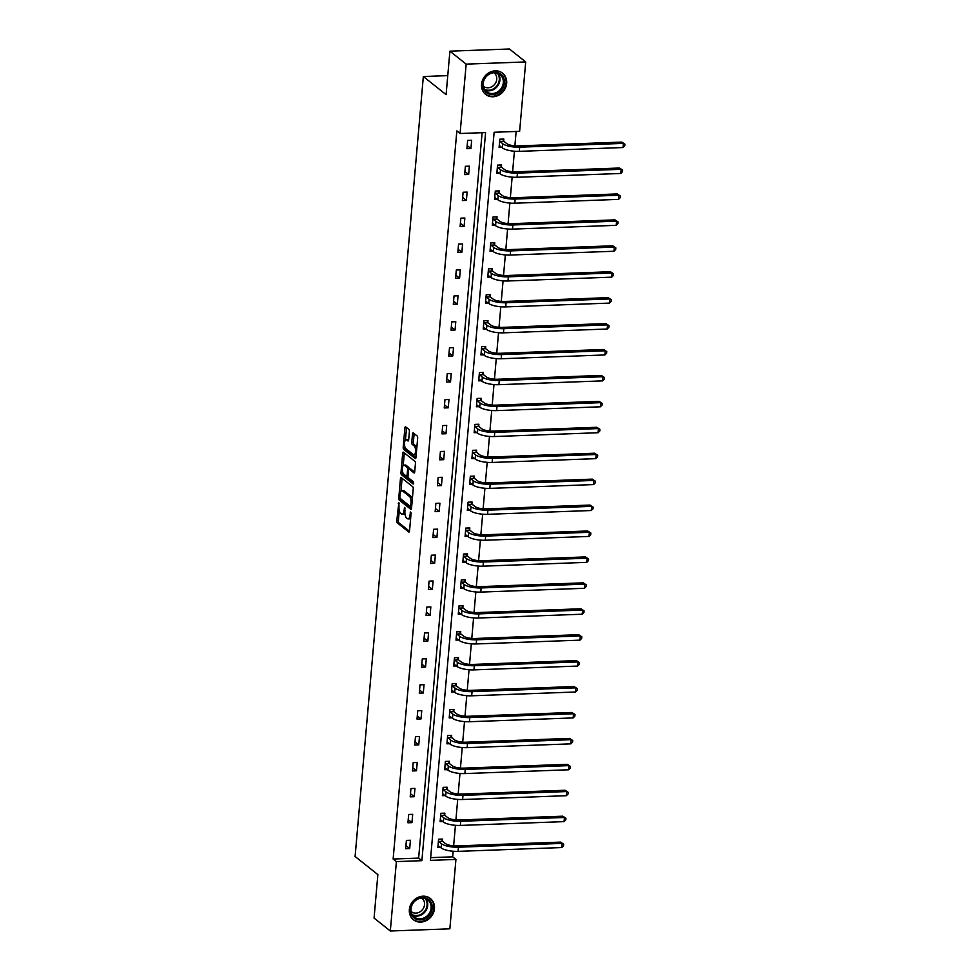 <?xml version="1.0" encoding="UTF-8"?>
<svg xmlns="http://www.w3.org/2000/svg" width="980" height="980" viewBox="0 0 980 980"><rect width="100%" height="100%" fill="white"/><g stroke="black" fill="none" stroke-linecap="round" stroke-linejoin="round"><path stroke-width="1.47" d="M398.848 502.605L396.777 520.723A1.715 0.649 -92.1 0 0 397.28 522.867L408.758 532.005A1.715 0.649 -92.1 0 0 408.966 532.091A1.715 0.649 -92.1 0 0 409.542 530.891L411.061 513.557L410.571 512.001L409.971 515.088A5.476 2.083 -92.1 0 1 408.133 518.922A5.476 2.083 -92.1 0 1 407.472 518.677L406.516 517.918A5.476 2.083 -92.1 0 1 404.924 511.07L404.777 507.334L404.03 510.36A5.476 2.083 -92.1 0 1 402.192 514.206A5.476 2.083 -92.1 0 1 401.531 513.949L400.575 513.189A5.476 2.083 -92.1 0 1 398.995 506.341L398.848 502.605M506.66 83.349A13.585 11.944 -51.5 0 1 498.698 95.207A13.585 11.944 -51.5 0 1 485.651 94.435A13.585 11.944 -51.5 0 1 481.56 84.268A13.585 11.944 -51.5 0 1 489.522 72.41A13.585 11.944 -51.5 0 1 502.569 73.182A13.585 11.944 -51.5 0 1 506.66 83.349M434.459 908.668A13.585 11.944 -51.5 0 1 426.484 920.526A13.585 11.944 -51.5 0 1 413.45 919.767A13.585 11.944 -51.5 0 1 409.358 909.599A13.585 11.944 -51.5 0 1 417.321 897.741A13.585 11.944 -51.5 0 1 430.367 898.501A13.585 11.944 -51.5 0 1 434.459 908.668M409.395 431.568A1.715 0.649 -92.1 0 0 408.893 429.424L405.671 426.863A1.715 0.649 -92.1 0 0 405.463 426.778A1.715 0.649 -92.1 0 0 404.887 427.978L403.209 447.235A1.715 0.649 -92.1 0 0 403.699 449.367L415.189 458.518A1.715 0.649 -92.1 0 0 415.398 458.591A1.715 0.649 -92.1 0 0 415.973 457.391L417.664 438.146A1.715 0.649 -92.1 0 0 417.162 436.002L413.266 432.903A1.715 0.649 -92.1 0 0 413.058 432.829A1.715 0.649 -92.1 0 0 412.482 434.03L411.772 442.262A1.715 0.649 -92.1 0 0 412.262 444.406L414.197 445.949A4.569 1.74 -92.1 0 1 415.557 450.959A4.569 1.74 -92.1 0 1 413.977 454.879A4.569 1.74 -92.1 0 1 413.425 454.671L405.867 448.656A4.569 1.74 -92.1 0 1 404.507 443.634A4.569 1.74 -92.1 0 1 406.075 439.714A4.569 1.74 -92.1 0 1 406.627 439.922L407.888 440.927A1.715 0.649 -92.1 0 0 408.096 441A1.715 0.649 -92.1 0 0 408.672 439.8L409.395 431.568M390.322 931L374.066 918.064L377.863 874.601L355.103 856.483L423.336 76.526L446.096 94.644L449.906 51.181L466.162 64.129L525.697 61.936L519.633 131.332L494.128 132.263L430.428 860.367L455.933 859.436L449.857 928.82L390.322 931L396.386 861.616L421.89 860.673L485.59 132.57L460.086 133.513L466.162 64.129M460.086 133.513L456.839 130.928L393.139 859.031L396.386 861.616M401.237 477.591A1.715 0.649 -92.1 0 0 401.028 477.517A1.715 0.649 -92.1 0 0 400.452 478.718L398.774 497.963A1.715 0.649 -92.1 0 0 399.264 500.106L410.755 509.257A1.715 0.649 -92.1 0 0 410.963 509.331A1.715 0.649 -92.1 0 0 411.539 508.13L413.217 488.873A1.715 0.649 -92.1 0 0 412.727 486.742L401.237 477.591M400.991 472.605L402.67 453.348A1.715 0.649 -92.1 0 1 403.246 452.148A1.715 0.649 -92.1 0 1 403.454 452.221L414.944 461.372A1.715 0.649 -92.1 0 1 415.434 463.516L414.724 471.748A1.715 0.649 -92.1 0 1 414.148 472.948A1.715 0.649 -92.1 0 1 413.94 472.875L409.273 469.163A1.715 0.649 -92.1 0 0 409.077 469.089A1.715 0.649 -92.1 0 0 408.501 470.29L408.023 475.753A1.715 0.649 -92.1 0 0 408.513 477.897L413.364 481.756L413.168 484.034L401.482 474.737A1.715 0.649 -92.1 0 1 400.991 472.605L402.645 472.041M449.906 51.181L509.441 49L525.697 61.936M447.762 75.632L423.336 76.526M501.417 166.845L501.576 164.983L497.558 165.13L496.823 173.436L499.494 173.338M496.872 218.699L497.044 216.837L493.014 216.984L492.291 225.29L494.961 225.192M492.34 270.554L492.499 268.692L488.481 268.839L487.758 277.144L490.429 277.046M487.807 322.408L487.966 320.546L483.949 320.693L483.214 328.998L485.884 328.9M483.263 374.262L483.434 372.4L479.404 372.547L478.681 380.853L481.352 380.755M478.73 426.116L478.889 424.242L474.871 424.389L474.149 432.707L476.819 432.609M474.198 477.971L474.357 476.096L470.339 476.243L469.604 484.561L472.274 484.463M469.653 529.825L469.824 527.951L465.794 528.098L465.071 536.415L467.742 536.317M465.12 581.679L465.28 579.805L461.262 579.952L460.539 588.27L463.209 588.172M460.588 633.521L460.747 631.659L456.729 631.806L455.994 640.111L458.665 640.014M456.043 685.375L456.215 683.513L452.184 683.66L451.462 691.966L454.132 691.868M451.511 737.23L451.67 735.367L447.652 735.514L446.929 743.82L449.6 743.722M446.978 789.084L447.137 787.222L443.119 787.369L442.384 795.674L445.055 795.576M442.433 840.938L442.605 839.076L438.575 839.223L437.852 847.529L440.522 847.431M430.661 857.647L452.674 856.839L453.164 851.24M453.642 845.838L455.43 825.319M455.908 819.917L457.709 799.386M458.175 793.984L459.975 773.465M460.441 768.063L462.242 747.532M462.707 742.13L464.508 721.611M464.986 716.208L466.774 695.678M467.252 690.275L469.04 669.757M469.518 664.354L471.319 643.823M471.784 638.421L473.585 617.902M474.051 612.5L475.851 591.969M476.317 586.579L478.118 566.048M478.595 560.646L480.384 540.127M480.862 534.725L482.65 514.194M483.128 508.791L484.929 488.273M485.394 482.871L487.195 462.34M487.66 456.937L489.461 436.418M489.927 431.016L491.727 410.485M492.205 405.083L493.994 384.564M494.471 379.162L496.26 358.631M496.738 353.241L498.538 332.71M499.004 327.308L500.805 306.789M501.27 301.387L503.071 280.856M503.536 275.454L505.337 254.935M505.815 249.532L507.603 229.002M508.081 223.599L509.87 203.081M510.347 197.678L512.148 177.147M512.614 171.745L514.414 151.226M514.88 145.824L516.141 131.455M444.712 815.017L444.871 813.143L440.853 813.29L440.118 821.608L442.788 821.51M449.244 763.163L449.404 761.289L445.386 761.436L444.663 769.753L447.321 769.655M453.777 711.308L453.948 709.434L449.918 709.581L449.195 717.899L451.866 717.801M458.322 659.454L458.481 657.58L454.463 657.739L453.728 666.045L456.398 665.947M462.854 607.6L463.013 605.738L458.995 605.885L458.273 614.191L460.931 614.093M467.387 555.746L467.558 553.884L463.528 554.031L462.805 562.336L465.476 562.238M471.931 503.892L472.091 502.03L468.073 502.177L467.338 510.482L470.008 510.384M476.464 452.037L476.623 450.175L472.605 450.322L471.882 458.628L474.541 458.53M480.996 400.183L481.168 398.321L477.138 398.468L476.415 406.774L479.085 406.676M485.541 348.329L485.7 346.467L481.682 346.614L480.947 354.919L483.618 354.821M490.074 296.487L490.233 294.613L486.215 294.76L485.492 303.077L488.15 302.979M494.606 244.632L494.778 242.758L490.747 242.905L490.024 251.223L492.695 251.125M499.151 192.778L499.31 190.904L495.292 191.051L494.557 199.369L497.228 199.271M503.683 140.924L503.843 139.05L499.825 139.209L499.09 147.515L501.76 147.417M452.674 856.839L455.933 859.436M393.139 859.031L418.644 858.088L482.111 132.704M418.644 858.088L421.89 860.673M471.662 140.238L470.939 148.544L466.909 148.691L467.644 140.385L471.662 140.238M469.396 166.159L468.661 174.477L464.643 174.624L465.365 166.306L469.396 166.159M467.129 192.092L466.394 200.398L462.376 200.545L463.099 192.239L467.129 192.092M464.851 218.013L464.128 226.331L460.11 226.478L460.833 218.16L464.851 218.013M462.585 243.947L461.862 252.252L457.844 252.399L458.567 244.094L462.585 243.947M460.318 269.868L459.596 278.173L455.565 278.32L456.3 270.014L460.318 269.868M458.052 295.801L457.329 304.106L453.299 304.253L454.034 295.948L458.052 295.801M455.786 321.722L455.051 330.027L451.033 330.174L451.755 321.869L455.786 321.722M453.52 347.643L452.785 355.961L448.767 356.108L449.489 347.79L453.52 347.643M451.241 373.576L450.518 381.882L446.5 382.029L447.223 373.723L451.241 373.576M448.975 399.497L448.252 407.815L444.234 407.962L444.957 399.644L448.975 399.497M446.709 425.43L445.986 433.736L441.955 433.883L442.691 425.577L446.709 425.43M444.442 451.351L443.72 459.669L439.689 459.816L440.424 451.498L444.442 451.351M442.176 477.285L441.441 485.59L437.423 485.737L438.146 477.432L442.176 477.285M439.91 503.206L439.175 511.511L435.157 511.658L435.88 503.353L439.91 503.206M437.644 529.139L436.909 537.444L432.891 537.591L433.613 529.286L437.644 529.139M435.365 555.06L434.642 563.365L430.624 563.512L431.347 555.207L435.365 555.06M433.099 580.981L432.376 589.298L428.346 589.446L429.081 581.128L433.099 580.981M430.833 606.914L430.11 615.22L426.079 615.366L426.815 607.061L430.833 606.914M428.566 632.835L427.831 641.153L423.813 641.3L424.536 632.982L428.566 632.835M426.3 658.768L425.565 667.074L421.547 667.221L422.27 658.915L426.3 658.768M424.034 684.689L423.299 693.007L419.281 693.154L420.004 684.836L424.034 684.689M421.755 710.623L421.033 718.928L417.015 719.075L417.737 710.77L421.755 710.623M419.489 736.543L418.766 744.861L414.736 745.008L415.471 736.691L419.489 736.543M417.223 762.477L416.5 770.782L412.47 770.929L413.205 762.624L417.223 762.477M414.957 788.398L414.234 796.703L410.204 796.85L410.926 788.545L414.957 788.398M412.69 814.331L411.955 822.637L407.937 822.784L408.66 814.478L412.69 814.331M410.424 840.252L409.689 848.558L405.671 848.705L406.394 840.399L410.424 840.252M409.689 848.558L405.941 845.581M411.955 822.637L408.207 819.648M414.234 796.703L410.473 793.727M416.5 770.782L412.752 767.793M418.766 744.861L415.018 741.872M421.033 718.928L417.284 715.939M423.299 693.007L419.55 690.018M425.565 667.074L421.817 664.097M427.831 641.153L424.083 638.164M430.11 615.22L426.361 612.243M432.376 589.298L428.627 586.31M434.642 563.365L430.894 560.389M436.909 537.444L433.16 534.455M439.175 511.511L435.426 508.534M441.441 485.59L437.693 482.601M443.72 459.669L439.971 456.68M445.986 433.736L442.237 430.747M448.252 407.815L444.504 404.826M450.518 381.882L446.77 378.905M452.785 355.961L449.036 352.971M455.051 330.027L451.302 327.051M457.329 304.106L453.581 301.117M459.596 278.173L455.847 275.196M461.862 252.252L458.113 249.263M464.128 226.331L460.38 223.342M466.394 200.398L462.646 197.409M468.661 174.477L464.912 171.488M470.939 148.544L467.191 145.567M402.192 514.206L403.797 514.145A5.476 2.083 -92.1 0 0 404.912 513.202M408.133 518.922L409.738 518.861A5.476 2.083 -92.1 0 0 410.645 518.249M399.276 510.543L398.382 520.662A1.715 0.649 -92.1 0 0 398.885 522.806L409.493 531.246M400.367 498.538A1.715 0.649 -92.1 0 0 400.869 500.045L411.49 508.498M402.119 478.289A1.715 0.649 -92.1 0 0 402.057 478.657L400.955 491.286M399.816 496.885L400.171 498.379L410.252 506.403L411 503.255A5.476 2.083 -92.1 0 0 409.42 496.407L402.523 490.919A5.476 2.083 -92.1 0 0 401.874 490.674A5.476 2.083 -92.1 0 0 400.024 494.52L399.816 496.885M412.335 499.004A5.476 2.083 -92.1 0 0 411.024 496.358L409.42 496.407M401.874 490.674L403.478 490.613A5.476 2.083 -92.1 0 1 404.14 490.87L411.024 496.358M403.209 465.512L404.287 453.287L402.67 453.348M414.663 472.115L410.89 469.102A1.715 0.649 -92.1 0 0 410.681 469.028A1.715 0.649 -92.1 0 0 410.485 469.114M413.719 483.14L403.099 474.675L401.482 474.737M404.446 465.316A4.569 1.74 -92.1 0 0 403.895 465.108A4.569 1.74 -92.1 0 0 402.315 469.028A4.569 1.74 -92.1 0 0 403.674 474.038L406.345 476.17A1.715 0.649 -92.1 0 0 406.553 476.243A1.715 0.649 -92.1 0 0 407.129 475.043L407.607 469.579A1.715 0.649 -92.1 0 0 407.104 467.435L404.446 465.316L406.051 465.255A4.569 1.74 -92.1 0 0 405.5 465.047L403.895 465.108M407.95 476.109A1.715 0.649 -92.1 0 0 407.999 476.145L406.553 476.243M409.224 469.077A1.715 0.649 -92.1 0 0 408.721 467.374L407.104 467.435M406.051 465.255L408.721 467.374M402.596 472.544A1.715 0.649 -92.1 0 0 403.099 474.675M406.075 439.714L407.692 439.653A4.569 1.74 -92.1 0 1 408.244 439.861L408.623 440.167M413.977 454.879L415.594 454.818A4.569 1.74 -92.1 0 0 416.231 454.463M416.819 447.787A4.569 1.74 -92.1 0 0 415.802 445.888L414.197 445.949M414.148 433.601A1.715 0.649 -92.1 0 0 414.099 433.969L413.376 442.213A1.715 0.649 -92.1 0 0 413.866 444.344L415.802 445.888M404.85 446.745L404.813 447.174A1.715 0.649 -92.1 0 0 405.316 449.318L415.924 457.758M406.553 427.562A1.715 0.649 -92.1 0 0 406.504 427.929L405.438 440.081M437.987 846.022L438.709 845.997M441.527 839.113L442.629 841.306L445.52 843.621A8.71 2.499 5 0 0 456.815 845.912L560.536 842.114L563.659 844.184L563.512 845.85L561.797 847.553L458.077 851.363A13.059 3.749 -175 0 1 441.135 847.92L438.011 845.667M561.797 847.553L562.153 843.4L458.444 847.21A13.059 3.749 -175 0 1 441.502 843.768L438.415 841.085M563.659 844.184L560.536 842.114M442.629 841.306L438.599 841.465M440.253 820.089L440.976 820.064M443.793 813.18L444.896 815.385L447.787 817.688A8.71 2.499 5 0 0 459.093 819.99L562.802 816.181L565.926 818.263L565.779 819.917L564.063 821.632L460.355 825.43A13.059 3.749 -175 0 1 443.401 822L440.29 819.733M564.063 821.632L564.431 817.479L460.71 821.277A13.059 3.749 -175 0 1 443.769 817.835L440.682 815.164M565.926 818.263L562.802 816.181M444.896 815.385L440.865 815.532M442.519 794.168L443.254 794.143M446.072 787.259L447.162 789.464L450.053 791.767A8.71 2.499 5 0 0 461.36 794.057L565.068 790.26L568.192 792.33L568.045 793.996L566.33 795.699L462.621 799.509A13.059 3.749 -175 0 1 445.667 796.066L442.556 793.812M566.33 795.699L566.697 791.546L462.977 795.356A13.059 3.749 -175 0 1 446.035 791.914L442.948 789.231M568.192 792.33L565.068 790.26M447.162 789.464L443.144 789.611M425.969 918.236A11.76 10.327 -51.5 0 1 411.49 914.671A11.76 10.327 -51.5 0 1 416.806 899.199A11.76 10.327 -51.5 0 1 431.286 902.764A11.76 10.327 -51.5 0 1 425.969 918.236M416.819 899.652A10.89 9.567 128.5 0 0 414.283 916.974A10.89 9.567 128.5 0 0 425.296 917.268A10.89 9.567 128.5 0 0 427.844 899.946A10.89 9.567 128.5 0 0 416.819 899.652M421.78 898.084A8.575 7.534 -51.5 0 1 421.951 898.219A8.575 7.534 -51.5 0 1 419.954 911.866A8.575 7.534 -51.5 0 1 411.282 911.633A8.575 7.534 -51.5 0 1 411.11 911.486M412.2 918.591A13.5 11.858 128.5 0 0 412.972 919.277A13.5 11.858 128.5 0 0 426.643 919.644A13.5 11.858 128.5 0 0 429.791 898.158A13.5 11.858 128.5 0 0 428.946 897.558M498.171 92.904A11.76 10.327 -51.5 0 1 483.691 89.352A11.76 10.327 -51.5 0 1 489.008 73.88A11.76 10.327 -51.5 0 1 503.487 77.445A11.76 10.327 -51.5 0 1 498.171 92.904M489.02 74.321A10.89 9.567 128.5 0 0 486.484 91.654A10.89 9.567 128.5 0 0 497.509 91.949A10.89 9.567 128.5 0 0 500.045 74.615A10.89 9.567 128.5 0 0 489.02 74.321M493.981 72.753A8.575 7.534 -51.5 0 1 494.165 72.888A8.575 7.534 -51.5 0 1 492.168 86.534A8.575 7.534 -51.5 0 1 483.483 86.301A8.575 7.534 -51.5 0 1 483.312 86.167M484.402 93.272A13.5 11.858 128.5 0 0 485.186 93.958A13.5 11.858 128.5 0 0 498.857 94.313A13.5 11.858 128.5 0 0 501.993 72.826A13.5 11.858 128.5 0 0 501.16 72.226M444.785 768.234L445.52 768.21M448.338 761.325L449.428 763.53L452.331 765.833A8.71 2.499 5 0 0 463.626 768.136L567.334 764.327L570.458 766.409L570.311 768.063L568.596 769.778L464.888 773.575A13.059 3.749 -175 0 1 447.946 770.145L444.822 767.879M568.596 769.778L568.964 765.625L465.255 769.423A13.059 3.749 -175 0 1 448.301 765.98L445.226 763.31M570.458 766.409L567.334 764.327M449.428 763.53L445.41 763.677M447.052 742.313L447.787 742.289M450.604 735.404L451.694 737.609L454.598 739.912A8.71 2.499 5 0 0 465.892 742.203L569.601 738.406L572.724 740.476L572.577 742.142L570.862 743.857L467.154 747.654A13.059 3.749 -175 0 1 450.212 744.212L447.088 741.958M570.862 743.857L571.23 739.692L467.521 743.502A13.059 3.749 -175 0 1 450.567 740.059L447.493 737.377M572.724 740.476L569.601 738.406M451.694 737.609L447.676 737.756M449.33 716.38L450.053 716.356M452.87 709.483L453.961 711.676L456.864 713.991A8.71 2.499 5 0 0 468.158 716.282L571.879 712.472L574.99 714.555L574.844 716.208L573.141 717.923L469.42 721.733A13.059 3.749 -175 0 1 452.478 718.291L449.355 716.025M573.141 717.923L573.496 713.771L469.788 717.568A13.059 3.749 -175 0 1 452.846 714.138L449.759 711.456M574.99 714.555L571.879 712.472M453.961 711.676L449.943 711.823M451.596 690.459L452.319 690.435M455.137 683.55L456.239 685.755L459.13 688.058A8.71 2.499 5 0 0 470.425 690.349L574.145 686.551L577.269 688.622L577.122 690.288L575.407 692.003L471.686 695.8A13.059 3.749 -175 0 1 454.745 692.358L451.621 690.104M575.407 692.003L575.762 687.838L472.054 691.647A13.059 3.749 -175 0 1 455.112 688.205L452.025 685.522M577.269 688.622L574.145 686.551M456.239 685.755L452.209 685.902M453.863 664.538L454.585 664.501M457.403 657.629L458.505 659.822L461.396 662.137A8.71 2.499 5 0 0 472.703 664.428L576.412 660.618L579.535 662.701L579.388 664.367L577.673 666.069L473.965 669.879A13.059 3.749 -175 0 1 457.011 666.437L453.899 664.17M577.673 666.069L578.041 661.917L474.32 665.714A13.059 3.749 -175 0 1 457.378 662.284L454.291 659.601M579.535 662.701L576.412 660.618M458.505 659.822L454.475 659.969M456.129 638.605L456.864 638.58M459.681 631.696L460.772 633.901L463.663 636.204A8.71 2.499 5 0 0 474.969 638.495L578.678 634.697L581.802 636.767L581.654 638.433L579.94 640.148L476.231 643.946A13.059 3.749 -175 0 1 459.277 640.504L456.166 638.25M579.94 640.148L580.307 635.995L476.586 639.793A13.059 3.749 -175 0 1 459.645 636.351L456.558 633.668M581.802 636.767L578.678 634.697M460.772 633.901L456.754 634.048M458.395 612.684L459.13 612.659M461.948 605.775L463.038 607.968L465.941 610.283A8.71 2.499 5 0 0 477.236 612.574L580.944 608.776L584.068 610.846L583.921 612.512L582.206 614.215L478.497 618.025A13.059 3.749 -175 0 1 461.555 614.582L458.432 612.329M582.206 614.215L582.573 610.062L478.865 613.872A13.059 3.749 -175 0 1 461.911 610.43L458.836 607.747M584.068 610.846L580.944 608.776M463.038 607.968L459.02 608.115M460.661 586.751L461.396 586.726M464.214 579.841L465.304 582.047L468.207 584.35A8.71 2.499 5 0 0 479.502 586.64L583.21 582.843L586.334 584.913L586.187 586.579L584.472 588.294L480.764 592.091A13.059 3.749 -175 0 1 463.822 588.649L460.698 586.395M584.472 588.294L584.84 584.141L481.131 587.939A13.059 3.749 -175 0 1 464.177 584.496L461.102 581.826M586.334 584.913L583.21 582.843M465.304 582.047L461.286 582.194M462.94 560.83L463.663 560.805M466.48 553.921L467.57 556.126L470.474 558.429A8.71 2.499 5 0 0 481.768 560.719L585.489 556.922L588.6 558.992L588.453 560.658L586.751 562.361L483.03 566.171A13.059 3.749 -175 0 1 466.088 562.728L462.964 560.474M586.751 562.361L587.106 558.208L483.397 562.018A13.059 3.749 -175 0 1 466.455 558.576L463.369 555.893M588.6 558.992L585.489 556.922M467.57 556.126L463.552 556.273M465.206 534.896L465.929 534.872M468.746 527.987L469.849 530.192L472.74 532.495A8.71 2.499 5 0 0 484.034 534.798L587.755 530.989L590.879 533.071L590.732 534.725L589.017 536.44L485.296 540.237A13.059 3.749 -175 0 1 468.354 536.807L465.231 534.541M589.017 536.44L589.372 532.287L485.663 536.085A13.059 3.749 -175 0 1 468.722 532.642L465.635 529.972M590.879 533.071L587.755 530.989M469.849 530.192L465.819 530.339M467.472 508.975L468.195 508.951M471.013 502.066L472.115 504.271L475.006 506.574A8.71 2.499 5 0 0 486.313 508.865L590.021 505.068L593.145 507.138L592.998 508.804L591.283 510.519L487.575 514.316A13.059 3.749 -175 0 1 470.621 510.874L467.509 508.62M591.283 510.519L591.651 506.354L487.93 510.163A13.059 3.749 -175 0 1 470.988 506.721L467.901 504.038M593.145 507.138L590.021 505.068M472.115 504.271L468.085 504.418M469.738 483.042L470.474 483.018M473.291 476.145L474.381 478.338L477.272 480.641A8.71 2.499 5 0 0 488.579 482.944L592.288 479.134L595.411 481.217L595.264 482.871L593.549 484.586L489.841 488.383A13.059 3.749 -175 0 1 472.887 484.953L469.775 482.687M593.549 484.586L593.917 480.433L490.196 484.23A13.059 3.749 -175 0 1 473.254 480.8L470.167 478.118M595.411 481.217L592.288 479.134M474.381 478.338L470.363 478.485M472.005 457.121L472.74 457.096M475.557 450.212L476.648 452.417L479.551 454.72A8.71 2.499 5 0 0 490.845 457.011L594.554 453.213L597.678 455.284L597.53 456.95L595.816 458.665L492.107 462.462A13.059 3.749 -175 0 1 475.165 459.02L472.041 456.766M595.816 458.665L596.183 454.5L492.475 458.309A13.059 3.749 -175 0 1 475.521 454.867L472.446 452.184M597.678 455.284L594.554 453.213M476.648 452.417L472.63 452.564M474.271 431.2L475.006 431.163M477.824 424.291L478.914 426.484L481.817 428.799A8.71 2.499 5 0 0 493.112 431.09L596.82 427.28L599.944 429.363L599.797 431.016L598.082 432.731L494.373 436.541A13.059 3.749 -175 0 1 477.432 433.099L474.308 430.833M598.082 432.731L598.449 428.579L494.741 432.376A13.059 3.749 -175 0 1 477.787 428.946L474.712 426.263M599.944 429.363L596.82 427.28M478.914 426.484L474.896 426.631M476.55 405.267L477.272 405.242M480.09 398.358L481.18 400.563L484.083 402.866A8.71 2.499 5 0 0 495.378 405.157L599.099 401.359L602.21 403.429L602.063 405.095L600.36 406.81L496.64 410.608A13.059 3.749 -175 0 1 479.698 407.166L476.574 404.912M600.36 406.81L600.716 402.658L497.007 406.455A13.059 3.749 -175 0 1 480.065 403.013L476.978 400.33M602.21 403.429L599.099 401.359M481.18 400.563L477.162 400.71M478.816 379.346L479.538 379.309M482.356 372.437L483.459 374.63L486.35 376.945A8.71 2.499 5 0 0 497.644 379.236L601.365 375.426L604.476 377.508L604.341 379.174L602.627 380.877L498.906 384.687A13.059 3.749 -175 0 1 481.964 381.245L478.84 378.99M602.627 380.877L602.982 376.724L499.273 380.534A13.059 3.749 -175 0 1 482.332 377.092L479.245 374.409M604.476 377.508L601.365 375.426M483.459 374.63L479.428 374.776M481.082 353.413L481.805 353.388M484.622 346.504L485.725 348.709L488.616 351.012A8.71 2.499 5 0 0 499.923 353.302L603.631 349.505L606.755 351.575L606.608 353.241L604.893 354.956L501.184 358.754A13.059 3.749 -175 0 1 484.23 355.311L481.119 353.057M604.893 354.956L605.26 350.803L501.54 354.601A13.059 3.749 -175 0 1 484.598 351.159L481.511 348.488M606.755 351.575L603.631 349.505M485.725 348.709L481.695 348.856M483.348 327.491L484.083 327.467M486.901 320.582L487.991 322.775L490.882 325.091A8.71 2.499 5 0 0 502.189 327.381L605.897 323.584L609.021 325.654L608.874 327.32L607.159 329.023L503.451 332.832A13.059 3.749 -175 0 1 486.497 329.39L483.385 327.136M607.159 329.023L607.527 324.87L503.806 328.68A13.059 3.749 -175 0 1 486.864 325.238L483.777 322.555M609.021 325.654L605.897 323.584M487.991 322.775L483.973 322.935M485.615 301.558L486.35 301.534M489.167 294.649L490.257 296.854L493.161 299.157A8.71 2.499 5 0 0 504.455 301.46L608.163 297.651L611.287 299.733L611.14 301.387L609.425 303.102L505.717 306.899A13.059 3.749 -175 0 1 488.775 303.469L485.651 301.203M609.425 303.102L609.793 298.949L506.084 302.747A13.059 3.749 -175 0 1 489.13 299.304L486.055 296.634M611.287 299.733L608.163 297.651M490.257 296.854L486.239 297.001M487.881 275.637L488.616 275.613M491.433 268.728L492.524 270.933L495.427 273.236A8.71 2.499 5 0 0 506.721 275.527L610.43 271.73L613.554 273.8L613.407 275.466L611.692 277.168L507.983 280.978A13.059 3.749 -175 0 1 491.041 277.536L487.918 275.282M611.692 277.168L612.059 273.016L508.351 276.826A13.059 3.749 -175 0 1 491.397 273.383L488.322 270.701M613.554 273.8L610.43 271.73M492.524 270.933L488.505 271.08M490.159 249.704L490.882 249.68M493.7 242.795L494.79 245L497.693 247.303A8.71 2.499 5 0 0 508.988 249.606L612.708 245.796L615.82 247.879L615.673 249.532L613.97 251.248L510.249 255.045A13.059 3.749 -175 0 1 493.308 251.615L490.184 249.349M613.97 251.248L614.325 247.095L510.617 250.892A13.059 3.749 -175 0 1 493.675 247.45L490.588 244.78M615.82 247.879L612.708 245.796M494.79 245L490.772 245.147M492.426 223.783L493.148 223.758M495.966 216.874L497.068 219.079L499.959 221.382A8.71 2.499 5 0 0 511.254 223.673L614.975 219.875L618.086 221.946L617.951 223.612L616.236 225.327L512.516 229.124A13.059 3.749 -175 0 1 495.574 225.682L492.45 223.428M616.236 225.327L616.591 221.162L512.883 224.971A13.059 3.749 -175 0 1 495.941 221.529L492.854 218.846M618.086 221.946L614.975 219.875M497.068 219.079L493.038 219.226M494.692 197.85L495.415 197.825M498.232 190.953L499.335 193.146L502.226 195.461A8.71 2.499 5 0 0 513.532 197.752L617.241 193.942L620.365 196.025L620.218 197.678L618.503 199.393L514.794 203.203A13.059 3.749 -175 0 1 497.84 199.761L494.716 197.495M618.503 199.393L618.87 195.24L515.149 199.038A13.059 3.749 -175 0 1 498.208 195.608L495.121 192.925M620.365 196.025L617.241 193.942M499.335 193.146L495.304 193.293M496.958 171.929L497.693 171.904M500.511 165.02L501.601 167.225L504.492 169.528A8.71 2.499 5 0 0 515.798 171.819L619.507 168.021L622.631 170.091L622.484 171.757L620.769 173.472L517.06 177.27A13.059 3.749 -175 0 1 500.106 173.828L496.995 171.574M620.769 173.472L621.136 169.307L517.416 173.117A13.059 3.749 -175 0 1 500.474 169.675L497.387 166.992M622.631 170.091L619.507 168.021M501.601 167.225L497.583 167.372M499.224 146.008L499.959 145.971M502.777 139.099L503.867 141.292L506.77 143.607A8.71 2.499 5 0 0 518.065 145.898L621.773 142.088L624.897 144.17L624.75 145.836L623.035 147.539L519.327 151.349A13.059 3.749 -175 0 1 502.385 147.906L499.261 145.64M623.035 147.539L623.403 143.386L519.694 147.184A13.059 3.749 -175 0 1 502.74 143.754L499.665 141.071M624.897 144.17L621.773 142.088M503.867 141.292L499.849 141.439M399.166 503.365L398.297 503.389M411.037 512.81L410.167 512.846M405.095 508.081L404.226 508.118M404.997 510.323L404.03 510.36M410.926 515.051L409.971 515.088M398.885 522.806L397.28 522.867M398.382 520.662L396.777 520.723M400.869 500.045L399.264 500.106M399.913 497.926L398.774 497.963M402.057 478.657L400.452 478.718M411.686 506.354L410.534 506.403M411.759 505.582L410.804 505.619M411.968 503.218L411 503.255M404.14 490.87L402.523 490.919M410.89 469.102L409.273 469.163M408.084 475.006L407.129 475.043M408.66 469.543L407.607 469.579M408.244 439.861L406.627 439.922M413.866 444.344L412.262 444.406M413.376 442.213L411.772 442.262M414.099 433.969L412.482 434.03M405.316 449.318L403.699 449.367M404.813 447.174L403.209 447.235M406.504 427.929L404.887 427.978M441.135 847.92L441.502 843.768M458.077 851.363L458.444 847.21M443.401 822L443.769 817.835M460.355 825.43L460.71 821.277M445.667 796.066L446.035 791.914M462.621 799.509L462.977 795.356M425.969 898.819A10.89 9.567 -51.5 0 1 421.915 914.573A10.89 9.567 -51.5 0 1 412.764 915.406M412.274 914.683A10.523 9.249 128.5 0 0 421.449 914.034A10.523 9.249 128.5 0 0 425.161 898.513M498.171 73.488A10.89 9.567 -51.5 0 1 494.116 89.254A10.89 9.567 -51.5 0 1 484.965 90.087M484.488 89.364A10.523 9.249 128.5 0 0 493.663 88.702A10.523 9.249 128.5 0 0 497.362 73.182M447.946 770.145L448.301 765.98M464.888 773.575L465.255 769.423M450.212 744.212L450.567 740.059M467.154 747.654L467.521 743.502M452.478 718.291L452.846 714.138M469.42 721.733L469.788 717.568M454.745 692.358L455.112 688.205M471.686 695.8L472.054 691.647M457.011 666.437L457.378 662.284M473.965 669.879L474.32 665.714M459.277 640.504L459.645 636.351M476.231 643.946L476.586 639.793M461.555 614.582L461.911 610.43M478.497 618.025L478.865 613.872M463.822 588.649L464.177 584.496M480.764 592.091L481.131 587.939M466.088 562.728L466.455 558.576M483.03 566.171L483.397 562.018M468.354 536.807L468.722 532.642M485.296 540.237L485.663 536.085M470.621 510.874L470.988 506.721M487.575 514.316L487.93 510.163M472.887 484.953L473.254 480.8M489.841 488.383L490.196 484.23M475.165 459.02L475.521 454.867M492.107 462.462L492.475 458.309M477.432 433.099L477.787 428.946M494.373 436.541L494.741 432.376M479.698 407.166L480.065 403.013M496.64 410.608L497.007 406.455M481.964 381.245L482.332 377.092M498.906 384.687L499.273 380.534M484.23 355.311L484.598 351.159M501.184 358.754L501.54 354.601M486.497 329.39L486.864 325.238M503.451 332.832L503.806 328.68M488.775 303.469L489.13 299.304M505.717 306.899L506.084 302.747M491.041 277.536L491.397 273.383M507.983 280.978L508.351 276.826M493.308 251.615L493.675 247.45M510.249 255.045L510.617 250.892M495.574 225.682L495.941 221.529M512.516 229.124L512.883 224.971M497.84 199.761L498.208 195.608M514.794 203.203L515.149 199.038M500.106 173.828L500.474 169.675M517.06 177.27L517.416 173.117M502.385 147.906L502.74 143.754M519.327 151.349L519.694 147.184M411.686 506.415L410.399 506.464M410.681 469.028L409.077 469.089"/></g></svg>
